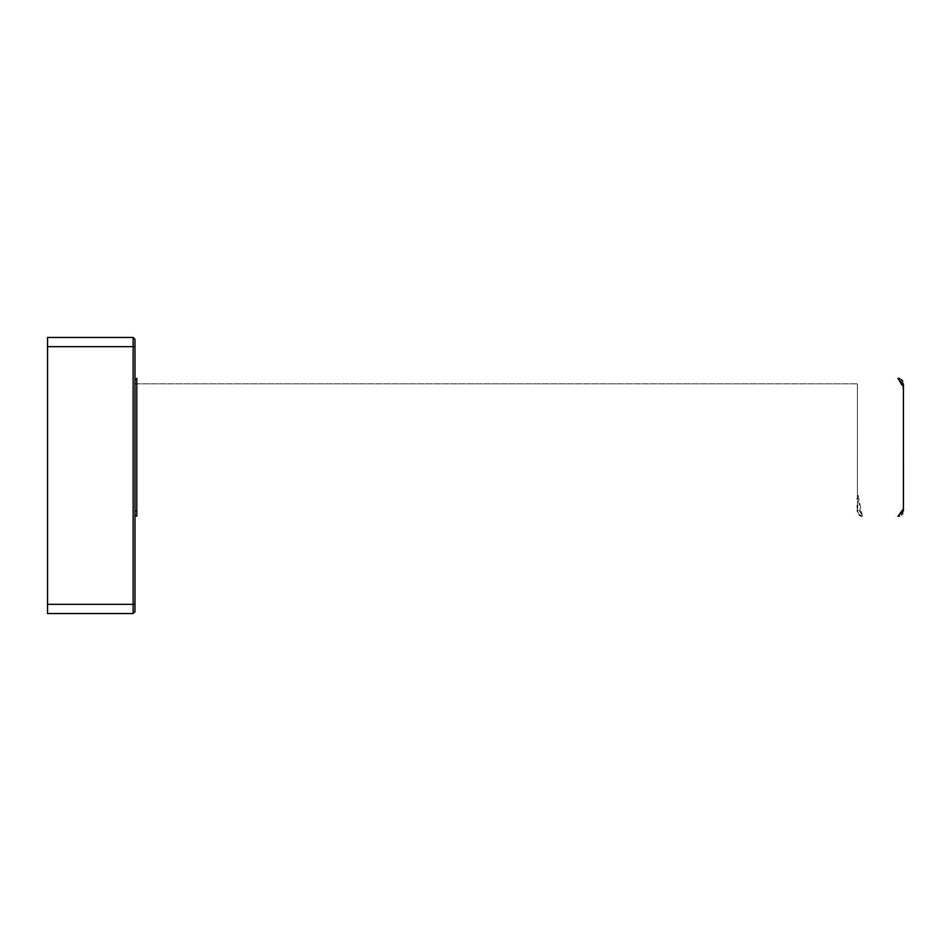 <?xml version="1.0" encoding="UTF-8"?>
<svg xmlns="http://www.w3.org/2000/svg" width="951" height="951" viewBox="0 0 951 951"><rect width="100%" height="100%" fill="white"/><g stroke="black" fill="none" stroke-linecap="round" stroke-linejoin="round"><path stroke-width="0.71" stroke-dasharray="4.75 3.57" d="M134.983 383.824L136.813 383.824L136.813 510.818L134.983 510.818L136.813 510.818L136.813 383.824L134.983 383.824L134.983 514.503L134.983 380.138L136.813 378.296L134.983 380.138L134.983 514.503L134.983 380.138L134.983 383.824L134.983 380.138L136.813 378.296L136.813 383.824L857.398 383.824L134.983 383.824L134.983 514.503L136.813 516.345L136.623 378.308M862.45 516.322L857.398 491.738L857.41 383.824L857.398 495.328L861.44 516.143M134.983 514.503L136.813 516.345L136.813 510.818L136.813 516.345L134.983 514.503M47.55 604.337L47.55 346.663L133.14 346.663L133.14 604.337L47.55 604.337L47.55 613.538L133.14 613.538L134.983 611.707L134.983 604.337L133.14 604.337L133.14 613.538M134.983 339.293L134.983 346.663L133.14 346.663L133.14 337.462L134.983 339.293L133.14 337.462L47.55 337.462L47.55 346.663M136.813 383.824L136.266 378.379M134.983 380.138L136.813 378.296M134.983 510.818L136.813 510.818M901.679 514.848L903.426 510.711M903.414 508.155L903.426 503.816M903.414 502.758L903.438 391.063M903.402 386.795L903.414 389.672L898.303 378.32M857.386 498.288L857.41 383.824L857.41 507.87L862.926 516.345L861.166 516.048M859.431 515.085L857.433 511.162M857.386 510.271L857.41 507.917M857.422 505.516L857.41 499.251M903.426 510.532L903.426 508.571M903.402 386.724L903.45 384.466M899.646 378.581L901.465 379.615M902.689 381.066L903.438 384.192M903.414 391.955L903.414 496.351M903.414 498.205L903.414 501.248M903.414 504.018L903.414 508M903.414 510.794L902.772 513.409"/><path stroke-width="1.43" d="M134.983 514.503L136.813 516.345L134.983 514.503L134.983 611.707L133.14 613.538L47.55 613.538L47.55 337.462L133.14 337.462L134.983 339.293L134.983 380.138L136.813 378.296L136.813 516.345L134.983 514.503M133.14 613.538L134.983 611.707L133.14 613.538L133.14 346.663L134.983 346.663L134.983 604.337L47.55 604.337M134.983 510.818L136.813 510.818M134.983 383.824L136.813 383.824M134.983 380.138L136.813 378.581M133.14 337.462L134.983 339.293L133.14 337.462L133.14 346.663L47.55 346.663M898.172 516.334L899.468 516.108M902.772 513.409L901.679 514.848M903.426 510.711L903.414 508.155M903.426 503.816L903.414 502.758M903.438 391.063L903.414 391.955M861.166 516.048L859.431 515.085M857.433 511.162L857.386 510.271M857.41 507.917L857.422 505.516M857.41 499.251L857.386 498.288M903.45 384.466L897.91 378.296L903.414 386.926L903.414 508.868L897.899 516.345L903.426 510.532M903.426 508.571L903.402 386.724M898.719 378.355L899.646 378.581M901.465 379.615L902.689 381.066M903.438 384.192L903.402 386.795M903.414 496.351L903.414 498.205M903.414 501.248L903.414 504.018M903.414 508L903.414 510.794"/></g></svg>
